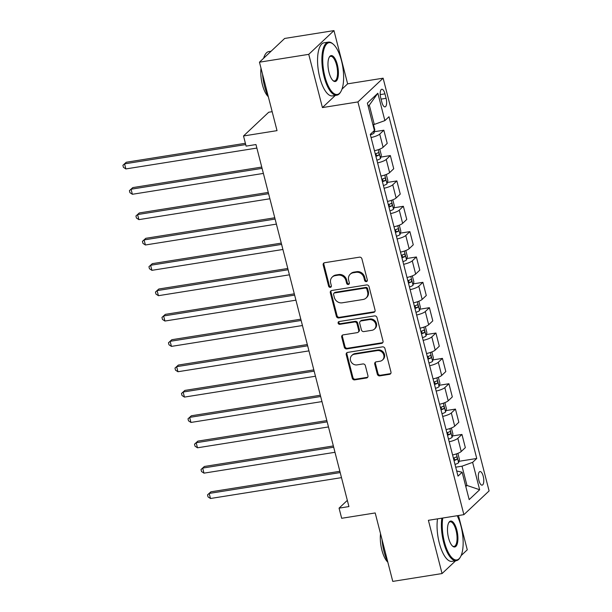 <?xml version="1.0" encoding="UTF-8"?>
<svg xmlns="http://www.w3.org/2000/svg" width="612" height="612" viewBox="0 0 612 612"><rect width="100%" height="100%" fill="white"/><g stroke="black" fill="none" stroke-linecap="round" stroke-linejoin="round"><path stroke-width="0.92" d="M366.343 281.612A1.476 1.331 -133.3 0 0 367.345 280.005L361.914 258.853A2.111 1.897 -133.3 0 0 359.466 257.17L324.628 262.716A2.111 1.897 -133.3 0 0 323.197 265.019L328.629 286.164A1.476 1.331 -133.3 0 0 331 287.028A1.476 1.331 -133.3 0 0 331.344 285.735L330.641 282.996A6.755 6.082 -133.3 0 1 332.201 277.098A6.755 6.082 -133.3 0 1 335.2 275.645L338.099 275.178A6.755 6.082 -133.3 0 1 345.933 280.564L346.629 283.302A1.476 1.331 -133.3 0 0 349.001 284.159A1.476 1.331 -133.3 0 0 349.345 282.874L348.641 280.135A6.755 6.082 -133.3 0 1 350.202 274.23A6.755 6.082 -133.3 0 1 353.2 272.776L356.1 272.317A6.755 6.082 -133.3 0 1 363.933 277.695L364.63 280.434A1.476 1.331 -133.3 0 0 366.343 281.612M350.202 274.23L350.883 273.587A6.755 6.082 -133.3 0 1 353.881 272.133L356.781 271.674A6.755 6.082 -133.3 0 1 364.614 277.06L365.318 279.791A1.476 1.331 -133.3 0 0 367.276 280.908M324.077 262.9A2.111 1.897 -133.3 0 0 323.886 264.376L329.31 285.529A1.476 1.331 -133.3 0 0 331.276 286.638M332.201 277.098L332.882 276.456A6.755 6.082 -133.3 0 1 335.881 275.002L338.78 274.536A6.755 6.082 -133.3 0 1 346.614 279.921L347.31 282.66A1.476 1.331 -133.3 0 0 349.276 283.769M483.228 476.297A6.877 2.555 81 0 0 479.969 471.554A6.877 2.555 81 0 0 478.867 480.405A6.877 2.555 81 0 0 482.126 485.148A6.877 2.555 81 0 0 483.228 476.297M377.329 374.2A2.111 1.897 -133.3 0 0 379.769 375.883L389.546 374.33A2.111 1.897 -133.3 0 0 390.969 372.027L384.94 348.534A2.111 1.897 -133.3 0 0 382.492 346.851L347.654 352.397A2.111 1.897 -133.3 0 0 346.231 354.7L352.26 378.193A2.111 1.897 -133.3 0 0 354.708 379.876L366.512 377.994A2.111 1.897 -133.3 0 0 367.934 375.692L365.356 365.639A2.111 1.897 -133.3 0 0 362.908 363.956L357.056 364.89A5.646 5.08 -133.3 0 1 351.074 361.807A5.646 5.08 -133.3 0 1 351.816 355.457A5.646 5.08 -133.3 0 1 354.317 354.241L377.26 350.592A5.646 5.08 -133.3 0 1 383.234 353.675A5.646 5.08 -133.3 0 1 382.492 360.024A5.646 5.08 -133.3 0 1 379.991 361.241L376.166 361.845A2.111 1.897 -133.3 0 0 374.743 364.148L377.329 374.2L378.009 373.557A2.111 1.897 -133.3 0 0 380.45 375.24L390.227 373.687A2.111 1.897 -133.3 0 0 390.777 373.504M341.993 89.145L347.631 83.836L333.961 30.6L308.754 54.346L259.457 62.187L277.029 130.639L243.507 135.979L246.116 146.115L255.969 144.547L348.924 506.575L339.063 508.144L341.672 518.288L375.194 512.948L392.766 581.4L442.063 573.551L455.634 560.776M308.754 54.346L322.425 107.582L357.921 101.929L463.888 514.661L428.392 520.315L442.063 573.551M373.649 312.411A2.111 1.897 -133.3 0 0 375.072 310.116L369.044 286.623A2.111 1.897 -133.3 0 0 366.596 284.94L331.758 290.486A2.111 1.897 -133.3 0 0 330.335 292.788L336.363 316.282A2.111 1.897 -133.3 0 0 338.811 317.957L373.649 312.411L374.33 311.776A2.111 1.897 -133.3 0 0 374.881 311.592M376.992 317.582L383.02 341.075A2.111 1.897 -133.3 0 1 381.597 343.37L346.759 348.917A2.111 1.897 -133.3 0 1 344.311 347.233L341.733 337.181A2.111 1.897 -133.3 0 1 343.156 334.879L357.286 332.63A2.111 1.897 -133.3 0 0 358.709 330.335L356.995 323.664A2.111 1.897 -133.3 0 0 354.547 321.981L339.836 324.322A1.476 1.331 -133.3 0 1 338.467 321.858A1.476 1.331 -133.3 0 1 339.125 321.537L374.544 315.899A2.111 1.897 -133.3 0 1 376.992 317.582M461.111 555.612L467.27 549.813L458.472 515.526M259.457 62.187L284.664 38.449L333.961 30.6M380.725 97.828L381.873 102.288A6.663 2.471 81 0 0 385.032 106.886A6.663 2.471 81 0 0 386.096 98.31L384.948 93.85A6.663 2.471 81 0 0 381.789 89.26A6.663 2.471 81 0 0 380.725 97.828M357.921 101.929L383.127 78.191L489.095 490.923L463.888 514.661M377.849 93.231L384.879 120.61L374.269 124.435L369.319 105.165L377.849 93.231L367.361 103.114L374.391 130.494L370.268 134.372L458.013 476.121L462.137 472.242L456.69 470.972M458.962 461.31L476.748 458.472L389.002 116.731L384.879 120.61M476.748 458.472L472.625 462.358L479.655 489.738L469.167 499.622L462.137 472.242M272.164 111.682L268.714 112.233L243.507 135.979M347.631 83.836L383.127 78.191M347.333 500.364L339.063 508.144M369.319 105.165L368.164 106.251M374.269 124.435L372.892 124.657M465.579 485.668L466.964 485.446L462.014 466.183L455.718 467.186M465.808 486.532L466.964 485.446L479.655 489.738M374.337 131.733L383.846 130.218L379.723 134.097A8.599 1.958 165.6 0 1 371.079 137.547M374.468 150.728A8.599 1.958 165.6 0 0 383.104 147.285L387.228 143.399L383.846 130.218M380.848 157.085L390.357 155.57L386.233 159.449A8.599 1.958 165.6 0 1 377.589 162.899M380.978 176.08A8.599 1.958 165.6 0 0 389.615 172.638L393.738 168.751L390.357 155.57M387.358 182.437L396.867 180.923L392.743 184.801A8.599 1.958 165.6 0 1 384.099 188.251M387.488 201.432A8.599 1.958 165.6 0 0 396.125 197.99L400.248 194.103L396.867 180.923M393.868 207.789L403.369 206.275L399.253 210.153A8.599 1.958 165.6 0 1 390.609 213.603M393.998 226.784A8.599 1.958 165.6 0 0 402.635 223.342L406.758 219.456L403.369 206.275M400.378 233.141L409.879 231.627L405.764 235.505A8.599 1.958 165.6 0 1 397.119 238.955M400.5 252.136A8.599 1.958 165.6 0 0 409.145 248.694L413.268 244.808L409.879 231.627M406.888 258.493L416.389 256.979L412.266 260.857A8.599 1.958 165.6 0 1 403.629 264.308M407.011 277.488A8.599 1.958 165.6 0 0 415.655 274.046L419.778 270.16L416.389 256.979M413.398 283.846L422.9 282.331L418.776 286.209A8.599 1.958 165.6 0 1 410.139 289.66M413.521 302.841A8.599 1.958 165.6 0 0 422.165 299.398L426.289 295.512L422.9 282.331M419.909 309.198L429.41 307.683L425.286 311.562A8.599 1.958 165.6 0 1 416.65 315.012M420.031 328.193A8.599 1.958 165.6 0 0 428.675 324.75L432.791 320.864L429.41 307.683M426.419 334.55L435.92 333.035L431.797 336.914A8.599 1.958 165.6 0 1 423.16 340.364M426.541 353.545A8.599 1.958 165.6 0 0 435.186 350.102L439.301 346.216L435.92 333.035M432.921 359.902L442.43 358.387L438.307 362.266A8.599 1.958 165.6 0 1 429.662 365.716M433.051 378.897A8.599 1.958 165.6 0 0 441.688 375.454L445.811 371.568L442.43 358.387M439.431 385.254L448.94 383.739L444.817 387.618A8.599 1.958 165.6 0 1 436.172 391.068M439.561 404.249A8.599 1.958 165.6 0 0 448.198 400.806L452.322 396.92L448.94 383.739M445.941 410.606L455.45 409.091L451.327 412.97A8.599 1.958 165.6 0 1 442.683 416.42M446.072 429.601A8.599 1.958 165.6 0 0 454.708 426.159L458.832 422.272L455.45 409.091M452.452 435.958L461.953 434.443L457.837 438.322A8.599 1.958 165.6 0 1 449.193 441.772M452.582 454.953A8.599 1.958 165.6 0 0 461.219 451.511L465.342 447.624L461.953 434.443M462.014 466.183L472.625 462.358M322.425 107.582L335.315 95.434M331.207 290.669A2.111 1.897 -133.3 0 0 331.015 292.146L337.044 315.639A2.111 1.897 -133.3 0 0 339.492 317.322L374.33 311.776M366.894 289.247A1.476 1.331 -133.3 0 0 365.18 288.068L334.603 292.934A1.476 1.331 -133.3 0 0 333.601 294.548L334.343 297.432A6.755 6.082 -133.3 0 0 342.177 302.818L363.077 299.49A6.755 6.082 -133.3 0 0 366.075 298.036A6.755 6.082 -133.3 0 0 367.636 292.131L366.894 289.247L367.575 288.604A1.476 1.331 -133.3 0 0 365.861 287.426L365.18 288.068M333.945 293.255L334.626 292.613A1.476 1.331 -133.3 0 1 335.284 292.291L365.861 287.426M366.075 298.036L366.756 297.394A6.755 6.082 -133.3 0 0 368.317 291.488L367.636 292.131M367.575 288.604L368.317 291.488M342.605 335.062A2.111 1.897 -133.3 0 0 342.414 336.539L344.992 346.591A2.111 1.897 -133.3 0 0 347.44 348.274L382.278 342.728A2.111 1.897 -133.3 0 0 382.829 342.552M358.219 332.178L358.9 331.536A2.111 1.897 -133.3 0 0 359.389 329.692L357.676 323.021A2.111 1.897 -133.3 0 0 355.228 321.338L340.517 323.679L339.836 324.322M338.872 321.606A1.476 1.331 -133.3 0 0 340.517 323.679M371.943 330.296A5.646 5.08 -133.3 0 0 374.452 329.08A5.646 5.08 -133.3 0 0 375.194 322.738A5.646 5.08 -133.3 0 0 369.212 319.648L361.134 320.933A2.111 1.897 -133.3 0 0 359.703 323.235L361.417 329.906A2.111 1.897 -133.3 0 0 363.865 331.582L371.943 330.296M374.452 329.08L375.133 328.445A5.646 5.08 -133.3 0 0 375.875 322.096A5.646 5.08 -133.3 0 0 369.893 319.005L369.212 319.648M360.193 321.392L360.873 320.749A2.111 1.897 -133.3 0 1 361.814 320.29L369.893 319.005M375.615 362.029A2.111 1.897 -133.3 0 0 375.424 363.505L378.009 373.557M382.492 360.024L383.173 359.382A5.646 5.08 -133.3 0 0 383.915 353.032A5.646 5.08 -133.3 0 0 377.941 349.949L377.26 350.592M351.816 355.457L352.497 354.815A5.646 5.08 -133.3 0 1 354.998 353.598L377.941 349.949M347.103 352.581A2.111 1.897 -133.3 0 0 346.912 354.057L352.94 377.55A2.111 1.897 -133.3 0 0 355.388 379.233L367.192 377.352A2.111 1.897 -133.3 0 0 367.743 377.168M373.465 124.565L374.819 129.843L373.978 133.156A5.699 1.293 165.6 0 1 370.39 134.847M245.389 143.285L126.271 162.249L124.565 163.855L125.865 168.927L256.879 148.066M245.718 144.57L124.565 163.855L122.905 165.301L126.271 162.249M125.865 168.927L123.425 167.328L122.905 165.301M379.769 149.121L381.33 155.196L380.488 158.508A5.699 1.293 165.6 0 1 376.9 160.199M261.752 167.068L132.781 187.601L131.075 189.207L132.376 194.279L263.389 173.418M375.906 156.343A5.699 1.293 -14.4 0 0 378.744 155.18C379.379 153.819 379.172 153.008 378.117 152.74A5.699 1.293 165.6 0 1 375.286 153.91M376.342 153.551L375.906 155.632A2.899 0.658 165.6 0 1 375.745 155.693M262.081 168.354L131.075 189.207L129.415 190.653L132.781 187.601M132.376 194.279L129.935 192.681L129.415 190.653M386.279 174.474L387.84 180.548L386.998 183.86A5.699 1.293 165.6 0 1 383.41 185.551M268.263 192.42L139.284 212.953L137.585 214.56L138.886 219.632L269.892 198.77M382.416 181.695A5.699 1.293 -14.4 0 0 385.254 180.532C385.889 179.171 385.682 178.36 384.627 178.092A5.699 1.293 165.6 0 1 381.796 179.262M382.852 178.903L382.416 180.984A2.899 0.658 165.6 0 1 382.248 181.045M268.591 193.706L137.585 214.56L135.925 216.005L139.284 212.953M138.886 219.632L136.445 218.033L135.925 216.005M392.789 199.826L394.35 205.9L393.501 209.212A5.699 1.293 165.6 0 1 389.921 210.903M274.773 217.773L145.794 238.305L144.095 239.912L145.396 244.984L276.402 224.122M388.926 207.047A5.699 1.293 -14.4 0 0 391.764 205.884C392.399 204.523 392.193 203.712 391.137 203.444A5.699 1.293 165.6 0 1 388.306 204.615M389.362 204.255L388.926 206.336A2.899 0.658 165.6 0 1 388.758 206.397M275.102 219.058L144.095 239.912L142.428 241.358L145.794 238.305M145.396 244.984L142.956 243.385L142.428 241.358M399.299 225.178L400.86 231.252L400.011 234.564A5.699 1.293 165.6 0 1 396.423 236.255M281.283 243.125L152.304 263.657L150.606 265.264L151.906 270.336L282.912 249.474M395.436 232.399A5.699 1.293 -14.4 0 0 398.267 231.237C398.909 229.875 398.703 229.064 397.647 228.796A5.699 1.293 165.6 0 1 394.809 229.967M395.872 229.607L395.436 231.688A2.899 0.658 165.6 0 1 395.268 231.749M281.612 244.402L150.606 265.264L148.938 266.71L152.304 263.657M151.906 270.336L149.458 268.737L148.938 266.71M341.496 60.733A26.232 9.738 81 0 0 333.249 44.202A26.232 9.738 81 0 0 323.825 49.794A26.232 9.738 81 0 0 324.873 76.385A26.232 9.738 81 0 0 340.808 91.693A26.232 9.738 81 0 0 341.496 60.733M340.808 91.693L340.41 92.358A26.882 9.976 -99 0 1 336.822 95.197A26.882 9.976 -99 0 1 324.077 76.676A26.882 9.976 -99 0 1 328.369 42.106A26.882 9.976 -99 0 1 332.66 43.697L333.249 44.202M337.342 64.642A13.12 4.865 -99 0 1 337.87 77.946A13.12 4.865 -99 0 1 333.158 80.738A13.12 4.865 -99 0 1 329.034 72.476A13.12 4.865 -99 0 1 329.378 56.992A13.12 4.865 -99 0 1 337.342 64.642M332.859 80.463A12.47 4.628 81 0 0 334.557 80.968A12.47 4.628 81 0 0 336.546 64.933A12.47 4.628 81 0 0 330.633 56.335A12.47 4.628 81 0 0 329.18 57.344M268.27 96.505A26.882 9.976 -99 0 1 264.529 86.154A26.882 9.976 -99 0 1 262.533 74.167M263.627 58.262A26.882 9.976 -99 0 1 268.821 51.592L271.093 51.224M268.316 96.696A19.355 7.183 -99 0 1 262.38 84.632A19.355 7.183 -99 0 1 261.01 68.253M336.822 95.197L332.484 95.885A26.882 9.976 -99 0 1 319.739 77.364A26.882 9.976 -99 0 1 324.031 42.802L328.369 42.106M442.759 518.027A26.232 9.738 81 0 0 444.388 541.849A26.232 9.738 81 0 0 460.323 557.157A26.232 9.738 81 0 0 461.012 526.198A26.232 9.738 81 0 0 457.179 515.732M460.323 557.157L459.918 557.823A26.882 9.976 -99 0 1 456.33 560.661A26.882 9.976 -99 0 1 443.593 542.14A26.882 9.976 -99 0 1 441.856 518.173M456.85 530.107A13.12 4.865 -99 0 1 457.378 543.402A13.12 4.865 -99 0 1 452.666 546.202A13.12 4.865 -99 0 1 448.542 537.94A13.12 4.865 -99 0 1 448.887 522.457A13.12 4.865 -99 0 1 456.85 530.107M452.367 545.927A12.47 4.628 81 0 0 454.066 546.432A12.47 4.628 81 0 0 456.055 530.397A12.47 4.628 81 0 0 450.149 521.799A12.47 4.628 81 0 0 448.688 522.809M387.779 561.969A26.882 9.976 -99 0 1 384.038 551.619A26.882 9.976 -99 0 1 382.041 539.631M387.824 562.16A19.355 7.183 -99 0 1 381.888 550.096A19.355 7.183 -99 0 1 380.526 533.718M456.33 560.661L451.993 561.349A26.882 9.976 -99 0 1 439.255 542.829A26.882 9.976 -99 0 1 437.519 518.861M405.81 250.53L407.363 256.604L406.521 259.916A5.699 1.293 165.6 0 1 402.933 261.607M287.793 268.477L158.814 289.009L157.108 290.616L158.416 295.688L289.422 274.826M401.946 257.751A5.699 1.293 -14.4 0 0 404.777 256.589C405.419 255.227 405.213 254.416 404.157 254.148A5.699 1.293 165.6 0 1 401.319 255.319M402.375 254.959L401.939 257.04A2.899 0.658 165.6 0 1 401.778 257.101M288.122 269.754L157.108 290.616L155.448 292.062L158.814 289.009M158.416 295.688L155.968 294.089L155.448 292.062M412.312 275.882L413.873 281.956L413.031 285.268A5.699 1.293 165.6 0 1 409.443 286.959M294.303 293.829L165.324 314.361L163.618 315.968L164.926 321.04L295.933 300.178M408.456 283.104A5.699 1.293 -14.4 0 0 411.287 281.941C411.93 280.579 411.723 279.768 410.667 279.5A5.699 1.293 165.6 0 1 407.829 280.671M408.885 280.311L408.449 282.392A2.899 0.658 165.6 0 1 408.288 282.453M294.632 295.106L163.618 315.968L161.958 317.414L165.324 314.361M164.926 321.04L162.478 319.441L161.958 317.414M418.822 301.234L420.383 307.308L419.541 310.621A5.699 1.293 165.6 0 1 415.953 312.311M300.813 319.181L171.834 339.714L170.128 341.32L171.429 346.392L302.443 325.53M414.967 308.456A5.699 1.293 -14.4 0 0 417.797 307.293C418.44 305.931 418.233 305.12 417.17 304.853A5.699 1.293 165.6 0 1 414.339 306.023M415.395 305.663L414.959 307.744A2.899 0.658 165.6 0 1 414.798 307.805M301.142 320.459L170.128 341.32L168.468 342.766L171.834 339.714M171.429 346.392L168.989 344.793L168.468 342.766M425.332 326.586L426.893 332.66L426.051 335.973A5.699 1.293 165.6 0 1 422.464 337.663M307.323 344.533L178.344 365.066L176.638 366.672L177.939 371.736L308.953 350.883M421.477 333.808A5.699 1.293 -14.4 0 0 424.307 332.645C424.95 331.283 424.736 330.472 423.68 330.205A5.699 1.293 165.6 0 1 420.849 331.375M421.905 331.015L421.469 333.096A2.899 0.658 165.6 0 1 421.308 333.158M307.652 345.811L176.638 366.672L174.978 368.118L178.344 365.066M177.939 371.736L175.499 370.145L174.978 368.118M431.843 351.938L433.403 358.012L432.562 361.325A5.699 1.293 165.6 0 1 428.974 363.015M313.826 369.885L184.855 390.418L183.149 392.024L184.449 397.089L315.463 376.235M427.987 359.16A5.699 1.293 -14.4 0 0 430.817 357.997C431.46 356.635 431.246 355.824 430.19 355.557A5.699 1.293 165.6 0 1 427.36 356.727M428.415 356.368L427.979 358.448A2.899 0.658 165.6 0 1 427.819 358.51M314.155 371.163L183.149 392.024L181.489 393.47L184.855 390.418M184.449 397.089L182.009 395.497L181.489 393.47M438.353 377.29L439.913 383.364L439.072 386.677A5.699 1.293 165.6 0 1 435.484 388.368M320.336 395.237L191.365 415.77L189.659 417.376L190.959 422.441L321.973 401.587M434.489 384.512A5.699 1.293 -14.4 0 0 437.328 383.349C437.963 381.987 437.756 381.177 436.7 380.909A5.699 1.293 165.6 0 1 433.87 382.079M434.925 381.72L434.489 383.8A2.899 0.658 165.6 0 1 434.329 383.862M320.665 396.515L189.659 417.376L187.999 418.822L191.365 415.77M190.959 422.441L188.519 420.849L187.999 418.822M444.863 402.642L446.423 408.717L445.582 412.029A5.699 1.293 165.6 0 1 441.994 413.72M326.846 420.589L197.867 441.122L196.169 442.728L197.469 447.793L328.476 426.939M441 409.864A5.699 1.293 -14.4 0 0 443.838 408.701C444.473 407.34 444.266 406.529 443.21 406.261A5.699 1.293 165.6 0 1 440.38 407.431M441.436 407.072L441 409.153A2.899 0.658 165.6 0 1 440.831 409.214M327.175 421.867L196.169 442.728L194.509 444.174L197.867 441.122M197.469 447.793L195.029 446.202L194.509 444.174M451.373 427.995L452.934 434.069L452.084 437.381A5.699 1.293 165.6 0 1 448.504 439.072M333.356 445.941L204.377 466.474L202.679 468.081L203.98 473.145L334.986 452.291M447.51 435.216A5.699 1.293 -14.4 0 0 450.348 434.053C450.983 432.692 450.776 431.881 449.721 431.613A5.699 1.293 165.6 0 1 446.89 432.783M447.946 432.424L447.51 434.505A2.899 0.658 165.6 0 1 447.341 434.566M333.685 447.219L202.679 468.081L201.011 469.526L204.377 466.474M203.98 473.145L201.539 471.554L201.011 469.526M457.883 453.347L459.444 459.421L458.595 462.733A5.699 1.293 165.6 0 1 455.007 464.424M339.867 471.294L210.888 491.826L209.189 493.433L210.49 498.497L341.496 477.643M454.02 460.568A5.699 1.293 -14.4 0 0 456.85 459.405C457.493 458.044 457.286 457.233 456.231 456.965A5.699 1.293 165.6 0 1 453.393 458.136M454.456 457.776L454.02 459.857A2.899 0.658 165.6 0 1 453.852 459.918M340.195 472.571L209.189 493.433L207.522 494.878L210.888 491.826M210.49 498.497L208.042 496.906L207.522 494.878M383.104 147.285L379.723 134.097M389.615 172.638L386.233 159.449M396.125 197.99L392.743 184.801M402.635 223.342L399.253 210.153M409.145 248.694L405.764 235.505M415.655 274.046L412.266 260.857M422.165 299.398L418.776 286.209M428.675 324.75L425.286 311.562M435.186 350.102L431.797 336.914M441.688 375.454L438.307 362.266M448.198 400.806L444.817 387.618M454.708 426.159L451.327 412.97M461.219 451.511L457.837 438.322M380.213 94.608L384.948 93.85M381.054 99.113L386.096 98.31M364.614 277.06L363.933 277.695M356.781 271.674L356.1 272.317M353.881 272.133L353.2 272.776M347.31 282.66L346.629 283.302M346.614 279.921L345.933 280.564M338.78 274.536L338.099 275.178M335.881 275.002L335.2 275.645M329.31 285.529L328.629 286.164M323.886 264.376L323.197 265.019M365.318 279.791L364.63 280.434M339.492 317.322L338.811 317.957M337.044 315.639L336.363 316.282M331.015 292.146L330.335 292.788M335.284 292.291L334.603 292.934M382.278 342.728L381.597 343.37M347.44 348.274L346.759 348.917M344.992 346.591L344.311 347.233M342.414 336.539L341.733 337.181M359.389 329.692L358.709 330.335M357.676 323.021L356.995 323.664M355.228 321.338L354.547 321.981M361.814 320.29L361.134 320.933M375.424 363.505L374.743 364.148M354.998 353.598L354.317 354.241M367.192 377.352L366.512 377.994M355.388 379.233L354.708 379.876M352.94 377.55L352.26 378.193M346.912 354.057L346.231 354.7M390.227 373.687L389.546 374.33M380.45 375.24L379.769 375.883M374.001 133.079L373.542 131.289M380.511 158.431L378.262 149.68M375.906 155.632L378.744 155.18M387.013 183.784L384.772 175.032M382.416 180.984L385.254 180.532M393.524 209.136L391.282 200.384M388.926 206.336L391.764 205.884M400.034 234.488L397.792 225.736M395.436 231.688L398.267 231.237M406.544 259.84L404.295 251.088M401.939 257.04L404.777 256.589M413.054 285.192L410.805 276.44M408.449 282.392L411.287 281.941M419.564 310.536L417.315 301.793M414.959 307.744L417.797 307.293M426.074 335.889L423.825 327.145M421.469 333.096L424.307 332.645M432.585 361.241L430.335 352.497M427.979 358.448L430.817 357.997M439.095 386.593L436.846 377.849M434.489 383.8L437.328 383.349M445.597 411.945L443.356 403.201M441 409.153L443.838 408.701M452.107 437.297L449.866 428.553M447.51 434.505L450.348 434.053M458.618 462.649L456.376 453.905M454.02 459.857L456.85 459.405"/></g></svg>
